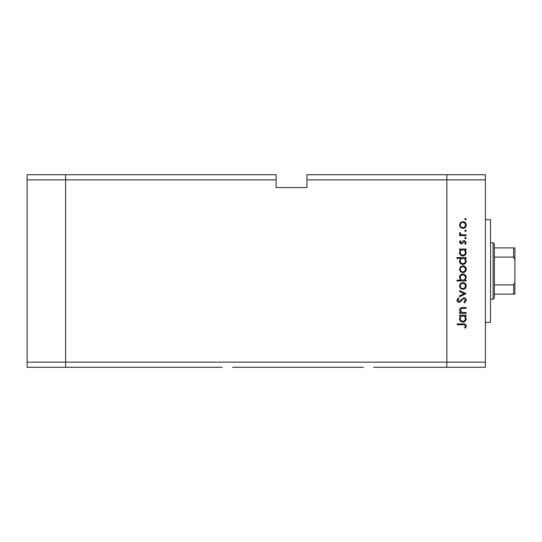 <?xml version="1.0" encoding="UTF-8"?>
<svg xmlns="http://www.w3.org/2000/svg" width="542" height="542" viewBox="0 0 542 542"><rect width="100%" height="100%" fill="white"/><g stroke="black" fill="none" stroke-linecap="round" stroke-linejoin="round"><path stroke-width="0.81" d="M222.179 367.28L65.609 367.28L65.609 174.72L276.135 174.72L276.135 179.856L65.609 179.856L65.609 174.72L27.1 174.72L27.1 367.28L65.609 367.28L65.609 179.856L27.1 179.856M276.135 179.856L276.135 187.559L306.941 187.559L306.941 179.856L446.865 179.856L446.865 174.72L446.865 179.856L485.375 179.856L485.375 362.144L446.865 362.144L446.865 179.856L446.865 367.28L446.865 362.144L27.1 362.144M363.384 367.28L232.532 367.28M485.375 179.856L485.375 174.72L306.941 174.72L306.941 179.856M485.375 362.144L485.375 367.28L373.736 367.28M485.375 219.652L490.51 219.652L490.51 322.348L485.375 322.348M466.12 312.524L466.12 313.33L459.555 313.33L459.555 312.524L460.741 312.524L459.44 310.024C459.731 308.215 460.836 307.395 462.766 307.571L466.12 307.571L466.12 308.378L461.54 308.473L460.246 310.166L461.98 312.395L466.12 312.524M463.918 297.66C465.429 297.843 466.235 298.696 466.35 300.227L464.386 302.958L463.932 302.199L465.429 300.227L463.905 298.466L463.024 298.791L460.368 301.88L458.999 302.382C457.685 302.246 456.987 301.508 456.906 300.173L458.424 297.775L458.979 298.507L457.827 300.261L458.966 301.576L463.918 297.66M466.12 293.628L459.555 296.738L459.555 295.864L464.331 293.689L459.555 291.508L459.555 290.634L466.12 293.628M462.854 289.367L460.524 288.466L459.44 285.966L460.517 283.473L462.854 282.572C464.934 282.761 466.059 283.893 466.235 285.966C466.066 288.039 464.934 289.177 462.854 289.367M462.854 272.66L460.524 271.759L459.44 269.259L460.517 266.766L462.854 265.865C464.934 266.054 466.059 267.186 466.235 269.259C466.066 271.339 464.934 272.47 462.854 272.66M460.768 249.855L459.555 249.855L459.555 249.049L466.12 249.049L466.12 249.855L464.982 249.855L466.235 252.531C466.045 254.625 464.901 255.763 462.821 255.959C460.747 255.743 459.623 254.591 459.44 252.511L460.768 249.855M466.235 219.151L465.483 219.896L464.738 219.151L465.483 218.399L466.235 219.151M462.854 228.426L460.524 227.525L459.44 225.025L460.517 222.525L462.854 221.631C464.934 221.82 466.059 222.952 466.235 225.025C466.066 227.098 464.934 228.236 462.854 228.426M466.235 230.784L465.483 231.536L464.738 230.784L465.483 230.038L466.235 230.784M466.12 234.876L466.12 235.682L459.555 235.682L459.555 234.876L460.517 234.876L459.44 233.277L459.663 232.572L460.361 233.013L460.246 233.426L461.662 234.733L466.12 234.876M466.235 238.046L465.483 238.792L464.738 238.046L465.483 237.294L466.235 238.046M461.161 243.975L459.44 242.315L460.375 240.634L460.937 241.183L460.246 242.315L461.127 243.168L463.322 240.824L464.338 240.519L466.235 242.443L465.348 244.32L464.738 243.785L465.429 242.484L464.372 241.325L462.17 243.676L461.161 243.975M460.822 258.378L456.906 258.378L456.906 257.572L466.12 257.572L466.12 258.378L464.982 258.378L466.235 261.061C466.045 263.148 464.901 264.286 462.821 264.482C460.747 264.266 459.623 263.121 459.44 261.034L460.822 258.378M464.907 280.153L466.12 280.153L466.12 280.959L456.906 280.959L456.906 280.153L460.747 280.153L459.44 277.47C459.63 275.383 460.768 274.245 462.848 274.042C464.928 274.259 466.052 275.411 466.235 277.497L464.907 280.153M460.768 315.979L459.555 315.979L459.555 315.173L466.12 315.173L466.12 315.979L464.982 315.979L466.235 318.662C466.045 320.749 464.901 321.887 462.821 322.083C460.747 321.867 459.623 320.722 459.44 318.635L460.768 315.979M465.429 325.979C465.104 324.936 464.331 324.522 463.112 324.733L457.136 324.733L457.136 323.926L463.2 323.926C465.002 323.682 466.052 324.38 466.35 326.02L465.314 328.188L464.623 327.714L465.429 325.979M462.861 222.437C461.276 222.579 460.402 223.446 460.246 225.025C460.402 226.61 461.276 227.471 462.861 227.62C464.44 227.471 465.3 226.61 465.429 225.025C465.3 223.446 464.44 222.579 462.861 222.437M462.854 249.855C461.242 249.998 460.368 250.878 460.246 252.497C460.375 254.096 461.235 254.977 462.827 255.153C464.413 254.977 465.28 254.096 465.429 252.504C465.307 250.885 464.447 250.004 462.854 249.855M462.854 258.378C461.242 258.52 460.368 259.401 460.246 261.02C460.375 262.619 461.235 263.507 462.827 263.676C464.413 263.5 465.28 262.619 465.429 261.027C465.307 259.415 464.447 258.527 462.854 258.378M462.861 266.671C461.276 266.82 460.402 267.68 460.246 269.266C460.402 270.844 461.276 271.711 462.861 271.854C464.44 271.711 465.3 270.844 465.429 269.266C465.3 267.68 464.44 266.82 462.861 266.671M462.827 280.153C464.433 280.004 465.3 279.123 465.429 277.504C465.3 275.905 464.44 275.024 462.848 274.848C461.262 275.024 460.395 275.905 460.246 277.49C460.368 279.11 461.228 279.997 462.827 280.153M462.861 283.378C461.276 283.52 460.402 284.387 460.246 285.966C460.402 287.551 461.276 288.412 462.861 288.561C464.44 288.412 465.3 287.551 465.429 285.966C465.3 284.387 464.44 283.52 462.861 283.378M462.854 315.979C461.242 316.122 460.368 317.009 460.246 318.621C460.375 320.22 461.235 321.108 462.827 321.277C464.413 321.101 465.28 320.22 465.429 318.628C465.307 317.016 464.447 316.128 462.854 315.979M493.078 242.762L494.358 244.042L494.358 297.958L493.078 299.238L493.078 242.762L490.51 242.762M514.9 247.89L513.62 247.89L514.9 247.89L514.9 294.11L513.62 294.11L514.9 294.11M514.9 259.808L513.62 257.118L513.62 247.89L494.358 247.89M494.358 257.118L513.62 257.118M494.358 284.882L513.62 284.882L514.9 282.192M494.358 294.11L513.62 294.11L513.62 284.882M493.078 299.238L490.51 299.238"/></g></svg>
